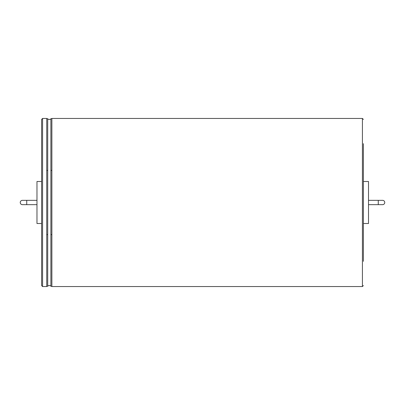 <?xml version="1.0" encoding="UTF-8"?>
<svg xmlns="http://www.w3.org/2000/svg" width="405" height="405" viewBox="0 0 405 405"><rect width="100%" height="100%" fill="white"/><g stroke="black" fill="none" stroke-linecap="round" stroke-linejoin="round"><path stroke-width="0.61" d="M26.735 200.338L22.412 200.338A2.162 2.162 0 0 0 20.25 202.5A2.162 2.162 0 0 0 22.412 204.662L26.735 204.662L26.735 200.338L36.977 200.338M41.619 179.987L41.619 181.491L36.977 181.491L36.977 223.509L41.619 223.509L41.619 225.013M42.581 118.457L42.581 286.543L41.619 285.581L41.619 119.419L42.581 118.457L46.737 118.457L46.737 170.338L47.714 170.485L47.714 118.842L46.737 118.457M363.381 261.331L363.381 143.669M363.381 179.987L363.381 181.491L368.504 181.491L368.504 223.509L363.381 223.509L363.381 225.013M368.504 200.338L378.265 200.338L378.265 204.662L368.504 204.662M378.265 204.662L382.588 204.662A2.162 2.162 0 0 0 384.75 202.5A2.162 2.162 0 0 0 382.588 200.338L378.265 200.338M22.412 200.338A2.162 2.162 0 0 0 20.25 202.5A2.162 2.162 0 0 0 22.412 204.662M42.581 286.543L46.737 286.543L46.737 170.338M46.737 286.543L47.714 286.158L47.714 170.485M46.737 234.662L47.714 234.515M47.714 286.158C48.757 285.328 49.815 285.328 50.893 286.158L50.893 118.842C49.815 119.672 48.757 119.672 47.714 118.842M50.893 170.485L51.875 170.338L51.875 118.457L50.893 118.842M50.893 286.158L51.875 286.543L51.875 170.338M50.893 234.515L51.875 234.662M51.875 286.543L362.419 286.543L362.419 118.457L363.381 119.419M36.977 204.662L26.735 204.662M51.875 118.457L362.419 118.457M362.419 286.543L363.381 285.581"/></g></svg>

